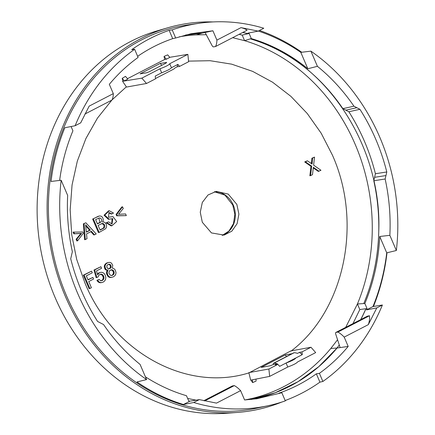 <?xml version="1.0" encoding="UTF-8"?>
<svg xmlns="http://www.w3.org/2000/svg" width="435" height="435" viewBox="0 0 435 435"><rect width="100%" height="100%" fill="white"/><g stroke="black" fill="none" stroke-linecap="round" stroke-linejoin="round"><path stroke-width="0.65" d="M110.811 269.858L112.589 270.505L113.508 272.647L112.872 274.659L111.42 275.518M108.233 264.273L109.723 264.812L110.463 266.541L109.919 268.205L108.233 269.047M85.728 225.836L89.615 230.235L86.331 231.931M97.375 223.704L99.909 222.383L98.875 218.087M100.023 229.892L103.242 228.217C104.628 225.787 104.041 224.248 101.48 223.601M126.514 87.06L122.572 81.296L141.821 78.148L146.513 83.482L126.514 87.06M273.718 363.187A1.854 0.897 -117.3 0 0 273.593 363.225L293.734 352.818A1.854 0.897 -117.3 0 1 293.859 352.774L274.05 363.127A24.072 11.663 62.7 0 1 277.334 363.807L275.35 364.829L277.9 364.367L279.645 366.346L295.849 357.972C295.06 359.256 291.803 360.941 286.067 363.029L287.774 367.02C293.478 364.851 296.735 363.165 297.556 361.963L315.685 352.595L310.992 347.26L290.787 350.942L248.923 372.887C186.642 392.441 113.209 352.187 84.923 282.951L76.68 259.347L71.721 234.742L70.171 209.746L72.058 184.984L77.338 161.064L85.88 138.58L97.473 118.097L111.833 100.121M236.852 204.428L228.244 194.102L216.206 191.395L208.033 194.967L202.313 202.444L200.263 212.242L202.318 222.274L211.453 232.921L224.101 235.101L231.828 231.164L237.108 223.672L238.902 214.129L236.852 204.428M91.573 271.157L83.346 275.165L84.075 275.034L89.866 288.53L91.404 287.736L88.745 281.532L93.59 279.025L92.894 277.41L88.055 279.917L86.32 275.866L92.274 272.794L91.573 271.157L84.075 275.034M92.894 277.41L87.968 279.716M89.866 288.53L89.131 288.666L83.346 275.165M99.169 279.422L96.896 280.352L97.94 281.76L99.289 282.581L100.817 282.745L103.198 282.114L104.721 280.901L105.623 279.27L105.803 277.323L105.286 275.214L104.226 273.55L102.823 272.544L101.186 272.272L99.436 272.772L97.609 274.789L96.51 270.913L101.551 268.303L100.871 266.709L94.716 269.89L96.874 277.519L98.201 276.834L98.772 275.42L99.854 274.458L101.007 274.121L102.089 274.327L103.72 276.143L103.938 278.694L102.432 280.466L100.621 280.689L99.169 279.422L97.625 280.222L98.674 281.624L100.017 282.451L101.545 282.614M100.278 274.257L102.279 275.143L103.329 277.595L102.655 279.846L100.762 280.918M100.871 266.709L93.987 270.021L96.14 277.65L96.874 277.519M101.186 272.272L98.707 272.903L97.396 274.05M108.995 262.365L106.673 262.99L105.297 264.034L104.476 265.334L104.237 266.813L105.074 269.232L105.689 269.863L107.325 270.374L106.711 271.358L106.499 273.555L107.885 276.361L109.223 277.307L110.833 277.519L113.399 276.845L114.932 275.649L115.808 274.148L115.998 272.413L114.911 269.455L113.23 268.232L112.17 268.118L112.768 265.502L111.605 263.251L110.43 262.506L108.995 262.365L107.401 262.86L106.026 263.904L105.21 265.203L104.971 266.682L105.803 269.102L106.423 269.733L108.054 270.244L107.189 272.283L107.608 274.632L108.614 276.225L109.952 277.177L111.567 277.389M313.282 167.915L318.284 171.412L320.97 170.27L313.602 165.137L314.543 157.1L312.629 158.084L312.096 164.082L307.382 160.798L305.435 161.809L311.683 166.165L310.579 175.637L312.488 174.652L313.347 167.323L319.018 171.276M307.382 160.798L304.701 161.94L310.954 166.3L309.851 175.773L310.579 175.637M314.543 157.1L311.9 158.22L311.368 163.576M77.571 240.827L76.837 240.957L76.114 239.272L80.866 233.497L73.787 233.834L73.064 232.149L82.753 231.964L83.313 233.28L77.571 240.827L76.848 239.141L81.595 233.367L74.515 233.704L73.792 232.013M85.858 222.802L83.362 223.846L85.858 222.802L96.211 233.943L94.52 234.818L91.464 231.355L86.527 233.91L87.005 238.701L85.314 239.571L84.096 223.715M94.52 234.818L93.786 234.949L90.73 231.491M85.314 239.571L84.586 239.707L83.362 223.846M99.153 232.42L98.424 232.551L92.639 219.05L98.788 216.233A3.583 3.099 79.8 0 1 99.452 216.021A3.583 3.099 79.8 0 1 102.758 217.864A3.583 3.099 79.8 0 1 102.486 221.959A3.893 3.366 79.8 0 1 106.227 224.302A3.893 3.366 79.8 0 1 105.319 228.908L99.153 232.42L93.367 218.919M98.788 216.141L92.639 219.05M126.324 215.629L116.634 215.809L116.069 214.498L121.816 206.946L122.55 206.815L123.274 208.501L118.521 214.281L125.601 213.938L126.324 215.629L117.363 215.678L116.803 214.368L122.55 206.815M111.686 223.998L112.072 218.734L108.364 219.294L104.041 215.227L108.538 210.888L109.272 210.752L113.519 213.085L111.191 214.042L108.69 212.688M111.92 213.911L109.049 212.595L108.462 217.255L112.964 216.592L116.672 221.529L111.931 225.754L111.202 225.885L106.167 222.823L108.494 221.866L112.045 223.954L112.801 218.604L108.364 219.294M108.494 221.866L106.167 222.823M237.418 412.423L226.292 413.25A195.092 168.78 -100.2 0 1 55.185 297.692A195.092 168.78 -100.2 0 1 37.209 202.851A195.092 168.78 -100.2 0 1 157.242 30.852L167.948 27.737A196.256 169.791 79.8 0 0 47.197 200.763A196.256 169.791 79.8 0 0 237.418 412.423A196.256 169.791 79.8 0 0 281.728 402.081M244.851 399.95A184.5 159.618 79.8 0 0 330.812 348.468L337.054 348.011L318.768 366.667L298.024 381.685L275.333 392.696L251.234 399.439M232.154 386.073A1.854 0.897 -117.3 0 1 232.263 385.992A1.854 0.897 -117.3 0 1 232.388 385.948L234.324 385.6L204.662 400.934M196.049 400.156L187.643 398.46M250.935 380.005L252.615 382.615L256.084 381.065L255.959 379.103M287.774 367.02L269.646 376.389L250.663 380.152L248.923 372.887M232.654 37.676L244.584 40.678A184.5 159.618 -100.2 0 1 355.178 144.333A184.5 159.618 -100.2 0 1 372.181 234.03A184.5 159.618 -100.2 0 1 357.434 303.978L345.7 327.365M337.565 339.74L330.812 348.468M122.844 81.149L122.208 78.349L125.487 76.359L127.814 79.116L124.361 80.899L122.572 81.296M164.724 59.459L164.044 56.43L167.671 54.853L169.824 57.404L166.371 59.187L164.724 59.459L127.46 78.697M179.28 36.823A184.5 159.618 -100.2 0 1 196.397 34.86L206.261 34.691M337.016 348.011L339.295 345.026M352.954 323.618L359.821 309.546L365.906 308.709A189.529 163.968 79.8 0 1 360.702 319.611M359.821 309.546L357.434 303.978L364.862 303.505L367.058 308.627L365.933 308.779A189.595 164.028 -100.2 0 1 360.794 319.562M242.85 32.407A189.595 164.028 -100.2 0 1 248.042 33.718L242.197 35.115L244.584 40.678L250.245 38.862C325.228 59.127 382.805 146.133 378.711 233.002C377.917 257.944 372.925 281.494 363.731 303.641M367.113 316.316L335.978 332.411A1.854 0.897 -117.3 0 0 335.853 332.454A1.854 0.897 -117.3 0 0 335.673 333.971L340.132 347.581L337.06 348.027A185.147 160.183 -100.2 0 1 251.43 399.422M367.444 316.147L369.473 315.75L337.913 332.063L335.978 332.411M59.628 180.422A185.19 160.216 79.8 0 1 72.922 130.804L71.09 126.531M234.324 385.6A24.072 11.663 -117.3 0 1 240.609 390.646L216.483 403.12L199.322 399.618L193.733 402.505A194.391 168.176 79.8 0 0 237.755 408.987L237.831 408.987A194.391 168.176 79.8 0 0 268.264 405.681A194.391 168.176 79.8 0 0 285.317 400.885L281.831 392.751L278.955 393.153A185.435 160.428 79.8 0 0 316.359 373.817L319.926 382.142L322.884 381.468L319.399 373.333C329.986 365.721 339.577 356.749 348.19 346.423L340.132 347.581M240.609 390.646L244.6 399.961L256.954 398.732L281.831 392.751M145.393 376.797A185.19 160.216 79.8 0 0 186.463 395.709L188.659 400.831A189.633 164.06 79.8 0 0 189.91 401.168L199.322 399.618M248.042 33.718L249.13 33.473A189.633 164.06 -100.2 0 0 247.874 33.142L258.189 31.124L241.028 27.628C243.986 28.378 246.003 29.243 247.091 30.216L215.532 46.529L213.596 46.877A1.854 0.897 62.7 0 1 212.101 45.642L205.086 32.489L212.905 30.782L191.041 33.734L175.675 37.997L172.189 29.863L169.139 30.325A194.494 168.263 79.8 0 0 149.852 38.628A194.494 168.263 79.8 0 0 131.729 49.655L134.622 49.28L138.107 57.415C127.526 65.022 117.928 73.993 109.315 84.319L113.312 93.634L89.18 106.107L80.698 122.86L75.114 125.748L64.815 127.754A194.739 168.475 -100.2 0 0 51.047 181.455L61.15 180.237L67.653 195.407C66.718 214.314 68.29 233.089 72.357 251.74L70.72 258.765C76.408 281.347 85.369 302.243 97.587 321.454L103.563 324.543C114.052 339.871 126.232 353.166 140.092 364.427L146.595 379.592L136.976 381.941A194.739 168.475 -100.2 0 0 183.434 404.512L189.91 401.168M258.325 31.054A194.739 168.475 -100.2 0 1 300.808 52.369L307.828 68.741A185.19 160.216 79.8 0 0 251.321 38.601L250.239 38.845A185.147 160.183 -100.2 0 1 342.889 108.658L348.859 111.762A188.85 163.386 -100.2 0 1 375.421 173.728L373.79 180.759A185.147 160.183 -100.2 0 1 363.736 303.657M84.896 114.046L111.942 100.066A24.072 11.663 62.7 0 0 113.312 93.634M242.197 35.115L239.152 34.316M248.075 33.794A189.529 163.968 79.8 0 0 242.763 32.451M185.44 35.066L202.112 33.158L196.397 34.86M369.473 315.75C369.864 318.219 369.484 321.182 368.325 324.64L344.199 337.109L348.19 346.423M344.199 337.109A24.072 11.663 -117.3 0 0 337.913 332.063M368.325 324.64L376.808 307.888L382.398 305L372.969 306.555L366.493 309.899A189.633 164.06 79.8 0 0 367.058 308.627M366.493 309.899L376.808 307.888M319.399 373.333L316.359 373.817M301.743 52.254A196.256 169.791 79.8 0 0 259.472 30.461M213.079 21.929A196.256 169.791 79.8 0 0 167.948 27.737M285.208 400.624A196.256 169.791 79.8 0 0 287.002 399.83M373.464 306.474A196.256 169.791 79.8 0 0 387.009 252.784M98.43 84.346L98.653 84.308A194.391 168.176 79.8 0 1 134.622 49.28M193.733 402.505L183.434 404.512M61.15 180.237A194.391 168.176 79.8 0 0 146.595 379.592M373.79 180.759L385.149 179.008C389.222 197.653 390.788 216.429 389.852 235.335L379.722 236.482L386.737 252.849A194.739 168.475 -100.2 0 1 372.969 306.555M364.862 303.505A185.19 160.216 79.8 0 0 379.722 236.482M375.421 173.728L386.791 171.977L385.149 179.008M386.791 171.977C381.098 149.395 372.142 128.504 359.924 109.294L348.859 111.762M342.889 108.658L353.943 106.2L359.924 109.294M353.943 106.2C343.454 90.871 331.274 77.582 317.414 66.321L310.911 51.151L300.808 52.369M307.828 68.741L317.414 66.321M249.13 33.473L251.321 38.601M98.62 84.368A194.391 168.176 79.8 0 0 75.114 125.748M185.631 35.017A185.147 160.183 -100.2 0 1 202.101 33.142L202.112 33.158M202.101 33.142L205.086 32.489M389.852 235.335L396.356 250.506L386.737 252.849M382.398 305A194.391 168.176 79.8 0 1 358.886 346.38L358.837 346.445A194.391 168.176 79.8 0 1 322.884 381.468M285.164 400.526A194.494 168.263 79.8 0 0 301.808 393.175A194.494 168.263 79.8 0 0 319.926 382.142M268.264 405.681L257.379 408.041A194.777 168.514 -100.2 0 1 58.703 274.697A194.777 168.514 -100.2 0 1 141.696 39.819A194.777 168.514 -100.2 0 1 188.186 24.86L199.208 23.267A194.391 168.176 79.8 0 0 172.189 29.863M169.139 30.325L172.706 38.65A185.435 160.428 79.8 0 0 137.645 56.332M396.356 250.506A194.391 168.176 79.8 0 0 310.911 51.151M258.189 31.124L263.779 28.237A194.391 168.176 79.8 0 0 219.757 21.755L219.675 21.755A194.391 168.176 79.8 0 0 199.208 23.267M212.905 30.782L216.896 40.096L241.028 27.628M216.896 40.096A24.072 11.663 62.7 0 1 215.532 46.529M175.675 37.997L172.706 38.65M179.606 66.381L177.861 64.396L171.444 67.713C170.623 68.915 167.361 70.6 161.657 72.77L159.95 68.779C165.686 66.691 168.949 65.005 169.732 63.722L187.86 54.353L188.611 61.726L179.606 66.381L177.078 66.832L175.093 67.86A24.072 11.663 -117.3 0 1 173.266 69.334L155.491 78.523M169.742 63.749L171.455 67.735L169.753 63.766M124.361 80.899L122.208 78.349M166.371 59.187L164.044 56.43M160.189 63.45L140.048 73.863L146.524 72.803L149.297 71.742L165.996 63.113L166.665 62.395L160.189 63.45L161.798 65.283M169.748 57.311L187.86 54.353M177.861 64.396L177.078 66.832M161.657 72.77L155.241 76.087L155.523 78.827L146.513 83.482M159.95 68.779L141.821 78.148M252.436 379.798L252.615 382.615M310.992 347.26L301.988 351.915L302.265 354.655L295.849 357.972M274.05 363.127L294.19 352.714A24.072 11.663 62.7 0 1 297.475 353.394L299.459 352.366L301.988 351.915M299.459 352.366L302.265 354.655M286.404 356.602L285.349 354.895L292.026 353.698M277.9 364.367L268.895 369.021L269.646 376.389M248.896 372.599L268.895 369.021M285.349 354.895L261.098 367.428L270.314 365.748L273.354 364.525L277.334 363.807M293.859 352.774L294.19 352.714M273.593 363.225A1.854 0.897 -117.3 0 0 273.354 364.525M109.272 210.752L104.77 215.091L109.093 219.164M111.931 225.754L106.896 222.693M116.634 215.809L117.363 215.678M116.069 214.498L116.803 214.368M95.613 219.593L97.456 223.905L100.643 222.247A2.284 1.974 79.8 0 0 101.491 219.523A2.284 1.974 79.8 0 0 99.234 217.984A2.284 1.974 79.8 0 0 98.908 218.076L95.613 219.593M98.103 225.406L100.11 230.093L103.97 228.087A2.572 2.224 79.8 0 0 104.607 225.096A2.572 2.224 79.8 0 0 102.214 223.47L98.103 225.406M85.619 224.759L86.358 232.165L90.344 230.104L85.619 224.759M89.615 230.235L90.344 230.104M73.787 233.834L74.515 233.704M80.866 233.497L81.595 233.367M76.114 239.272L76.848 239.141M310.954 166.3L311.683 166.165M304.701 161.94L305.435 161.809M311.373 162.712L312.107 162.576M311.9 158.22L312.629 158.084M107.325 270.374L108.054 270.244M106.711 271.358L107.445 271.222M105.689 269.863L106.423 269.733M106.455 272.413L107.189 272.283M109.185 273.773L108.891 272.663L109.566 270.744L111.539 269.722L113.317 270.374L114.236 272.511L113.6 274.528L111.626 275.551L110.648 275.388L109.185 273.773M106.956 267.53L106.836 265.741L108.07 264.415L109.772 264.224L110.968 265.459L111.088 267.297L109.881 268.634L108.152 268.814L106.956 267.53M105.074 269.232L105.803 269.102M106.499 273.555L107.233 273.425M106.879 274.762L107.608 274.632M107.885 276.361L108.614 276.225M109.223 277.307L109.952 277.177M106.673 262.99L107.401 262.86M105.297 264.034L106.026 263.904M104.476 265.334L105.21 265.203M104.237 266.813L104.971 266.682M104.579 268.324L105.313 268.188M111.773 269.977L112.502 269.847M112.589 270.505L113.317 270.374M113.198 271.451L113.926 271.32M113.508 272.647L114.236 272.511M113.383 273.729L114.111 273.599M112.872 274.659L113.6 274.528M111.969 275.344L112.698 275.208M109.038 264.355L109.772 264.224M109.723 264.812L110.452 264.681M110.24 265.589L110.968 265.459M110.463 266.541L111.197 266.41M110.359 267.427L111.088 267.297M109.919 268.205L110.648 268.069M109.147 268.765L109.881 268.634M96.896 280.352L97.625 280.222M97.94 281.76L98.674 281.624M99.289 282.581L100.017 282.451M98.707 272.903L99.436 272.772M97.56 273.778L98.294 273.648M93.987 270.021L94.716 269.89M101.355 274.458L102.089 274.327M102.279 275.143L103.008 275.012M102.986 276.274L103.72 276.143M103.329 277.595L104.063 277.465M103.209 278.824L103.938 278.694M102.655 279.846L103.383 279.716M101.703 280.602L102.432 280.466M188.551 61.123L210.127 60.71L231.665 64.157L252.648 71.378L272.555 82.199L290.901 96.358L307.246 113.508L321.182 133.23L332.383 155.056C362.937 223.09 344.395 310.916 290.977 351.154M112.012 99.93L126.329 86.848M232.388 385.948L203.787 400.733M374.622 177.306L385.986 175.555M356.901 107.695L345.841 110.158M112.072 218.734L112.801 218.604M98.06 216.364L98.788 216.233M96.967 216.815L97.696 216.684M99.909 222.383L100.643 222.247M99.142 222.791L99.871 222.66M103.242 228.217L103.97 228.087M102.165 228.783L102.899 228.652M313.521 168.084L314.249 167.953M214.373 191.764A22.348 19.336 -100.2 0 1 233.263 205.043A22.348 19.336 -100.2 0 1 222.258 235.395M232.263 385.992L203.759 400.727M367.281 316.207L335.853 332.454M98.718 216.157L99.452 216.021M222.236 235.395L228.913 231.088L233.459 223.672L234.867 214.39L232.768 205.01L224.96 195.136L214.352 191.775"/></g></svg>
